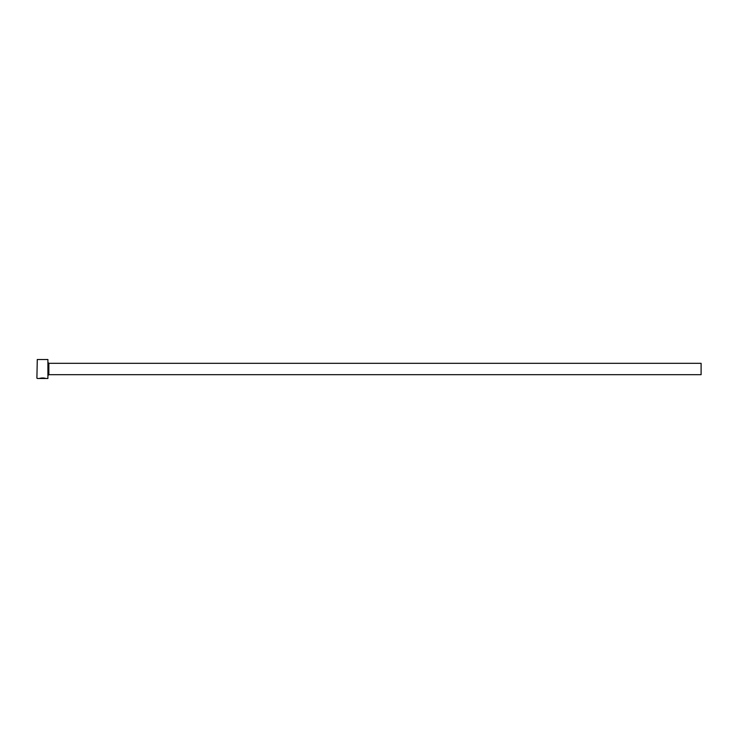<?xml version="1.0" encoding="UTF-8"?>
<svg xmlns="http://www.w3.org/2000/svg" width="738" height="738" viewBox="0 0 738 738"><rect width="100%" height="100%" fill="white"/><g stroke="black" fill="none" stroke-linecap="round" stroke-linejoin="round"><path stroke-width="1.11" d="M40.11 378.428L39.262 378.483C41.679 377.801 43.902 377.81 45.913 378.493L45.304 378.299M47.905 359.507L47.905 378.493L47.905 359.507L37.278 359.507L36.9 378.105L37.278 359.507M48.856 363.308L701.1 363.308L701.1 374.692L48.856 374.692L48.856 363.308L48.284 362.736M39.262 378.483L42.915 378.483M47.905 378.493L45.913 378.493M45.249 378.493L37.278 378.493M48.856 374.692L48.284 375.264"/></g></svg>
